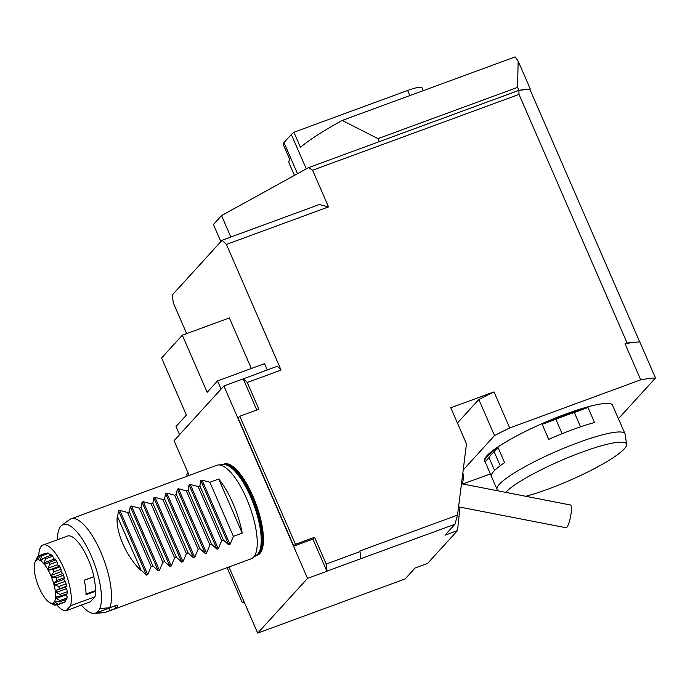 <?xml version="1.0" encoding="UTF-8"?>
<svg xmlns="http://www.w3.org/2000/svg" width="690" height="690" viewBox="0 0 690 690"><rect width="100%" height="100%" fill="white"/><g stroke="black" fill="none" stroke-linecap="round" stroke-linejoin="round"><path stroke-width="1.03" d="M227.105 567.654L242.328 602.663L244.174 601.982M188.103 473.012L186.645 474.608L187.309 476.126M222.146 240.224L319.323 204.533L328.526 206.905L226.415 244.415L222.146 240.224L172.319 294.932L173.268 302.772L186.68 333.598M239.792 416.251L238.136 418.071L293.811 546.126L295.475 544.307L239.792 416.251L258.897 409.23L247.262 382.484L281.054 370.064A146.151 48.852 -110.2 0 0 277.207 366.295L223.879 386.003L174.061 440.712L189.155 475.445M228.959 566.982L257.706 633.101L405.134 578.945L415.104 567.999L427.61 563.402L457.505 530.576L444.998 535.173L454.96 524.236L360.853 558.684A146.151 48.852 -110.2 0 0 359.999 551.629L326.206 564.041A146.151 48.852 69.8 0 1 327.06 571.096L360.853 558.684M293.811 546.126L312.915 539.114L326.896 571.277L307.533 578.393L257.706 633.101M256.775 410.007L243.251 378.896M223.879 386.003L307.533 578.393M267.297 369.935L264.555 363.639L217.54 380.906L207.164 392.308L182.333 335.193L161.572 357.989L186.404 415.104L176.019 426.498L179.572 434.657M221.093 389.074L217.54 380.906M251.332 368.495L229.347 317.926L182.333 335.193M256.214 555.416A48.533 16.224 -110.2 0 0 256.024 503.959A48.533 16.224 -110.2 0 0 222.853 464.611M306.274 168.869L291.318 134.472A130.367 21.071 -23.5 0 1 293.897 132.256L407.635 90.476A21.588 3.493 -23.5 0 1 422.038 87.794L423.281 90.649M494.583 470.477L488.977 457.591A65.602 10.6 -23.5 0 1 494.204 451.864L500.233 465.724M562.109 433.7L555.847 419.287A65.602 10.6 -23.5 0 1 574.322 412.508L580.557 426.843M525.763 496.274A67.085 10.842 156.5 0 0 624.312 448.854A67.085 10.842 156.5 0 0 626.615 444.369A67.085 10.842 156.5 0 0 572.778 455.659A67.085 10.842 156.5 0 0 505.71 492.358M291.318 134.472L283.97 142.537A130.367 21.071 -23.5 0 0 283.098 144.115L289.636 159.14A130.367 21.071 -23.5 0 0 289.222 163.418L294.432 175.398M293.897 132.256L300.435 147.289A130.367 21.071 -23.5 0 1 342.197 120.431L515.145 56.899L518.156 61.082L517.578 87.363L378.017 138.638L342.197 120.431M488.977 457.591L485.122 461.834A69.75 11.273 -23.5 0 1 484.923 461.489A69.75 11.273 -23.5 0 1 498.068 447.62L494.204 451.864M498.068 447.62L504.597 462.654A69.75 11.273 156.5 0 0 491.461 476.523L497.076 489.443A69.75 11.273 -23.5 0 1 556.554 451.295A69.75 11.273 -23.5 0 1 625.011 433.82A69.75 11.273 -23.5 0 1 625.149 434.303L626.615 444.369M491.34 476.143L485.122 461.834M555.847 419.287L542.185 424.307A69.75 11.273 -23.5 0 1 587.984 407.488L574.322 412.508M587.984 407.488L594.521 422.513A69.75 11.273 156.5 0 0 548.714 439.34L542.185 424.307M625.011 433.82L619.396 420.891A69.75 11.273 156.5 0 0 619.197 420.555L612.66 405.522A69.75 11.273 -23.5 0 1 612.858 405.867A69.75 11.273 -23.5 0 1 612.979 406.238M498.154 490.883L497.335 489.874A69.75 11.273 -23.5 0 1 497.076 489.443M283.97 142.537L297.519 173.699M328.526 206.905L312.587 170.232L308.413 167.687L379.319 141.64L378.017 138.638M517.578 87.363L518.889 90.373A130.367 21.071 -23.5 0 1 530.334 89.079L518.156 61.082M379.319 141.64L518.889 90.373L530.334 89.079M529.963 89.493L639.725 341.93M655.5 377.999A129.539 20.933 156.5 0 0 640.708 379.836L625.028 343.767A129.539 20.933 156.5 0 1 632.247 342.594A129.539 20.933 156.5 0 1 639.82 341.921L655.5 377.999L618.404 418.727M612.858 405.867L612.599 405.263A69.75 11.273 156.5 0 0 544.134 422.737A69.75 11.273 156.5 0 0 484.665 460.894L484.923 461.489M458.574 506.848L566.266 527.781A11.627 2.363 -79 0 0 570.647 516.163A11.627 2.363 -79 0 0 570.423 504.994L461.472 483.725M220.852 241.647L213.4 224.517L221.524 215.599L308.413 167.687M490.366 473.892L462.861 484M509.694 427.964A129.539 20.933 156.5 0 0 494.523 435.588L478.834 399.519A129.539 20.933 156.5 0 1 494.014 391.894L509.694 427.964L640.708 379.836M463.197 469.985L494.523 435.588M478.834 399.519L457.427 423.022M230.839 237.032L221.524 215.599M462.576 483.94L463.749 475.703L462.809 473.073M518.889 90.373L519.009 94.401L312.587 170.232M632.247 342.594L627.107 342.999L519.009 94.401M627.107 342.999L625.028 343.767M494.014 391.894L450.794 407.764L466.483 443.834L457.539 515.102L454.96 524.236M460.023 507.133L457.505 530.576M247.262 382.484A146.151 48.852 -110.2 0 0 243.415 378.707M359.999 551.629L359.74 551.025L457.539 515.102M295.475 544.307L314.571 537.286L312.915 539.114M326.206 564.041L314.571 537.286M242.328 602.663L243.777 601.068M281.054 370.064L226.415 244.415M81.411 605.096A47.153 15.767 -110.2 0 0 94.228 613.401A47.153 15.767 -110.2 0 0 95.634 613.108A47.153 15.767 -110.2 0 0 95.703 613.082A47.153 15.767 -110.2 0 0 99.783 608.554A47.153 15.767 -110.2 0 0 90.295 553.768A47.153 15.767 -110.2 0 0 61.85 525.28A47.153 15.767 -110.2 0 0 57.46 539.744M93.926 576.616L93.78 576.771A34.379 11.489 69.8 0 1 95.47 590.623L95.694 591.149L86 594.711A34.88 11.661 69.8 0 0 84.232 580.178L93.926 576.616A34.88 11.661 -110.2 0 0 67.422 536.087L43.03 545.04A34.88 11.661 69.8 0 1 43.884 544.833A34.88 11.661 69.8 0 1 46.506 545.204A34.88 11.661 69.8 0 1 48.602 546.29A34.88 11.661 69.8 0 1 51.75 548.921A34.88 11.661 69.8 0 1 54.096 551.543A34.88 11.661 69.8 0 1 57.391 556.123A34.88 11.661 69.8 0 1 59.702 559.961A34.88 11.661 69.8 0 1 62.756 565.938A34.88 11.661 69.8 0 1 64.748 570.535A34.88 11.661 69.8 0 1 67.189 577.176A34.88 11.661 69.8 0 1 68.629 581.972A34.88 11.661 69.8 0 1 70.156 588.492A34.88 11.661 69.8 0 1 70.872 592.908A34.88 11.661 69.8 0 1 71.312 598.515A34.88 11.661 69.8 0 1 71.208 602.025A34.88 11.661 69.8 0 1 70.587 605.734L66.016 610.754A34.88 11.661 69.8 0 1 63.609 610.365A34.88 11.661 69.8 0 1 61.514 609.27A34.88 11.661 69.8 0 1 58.365 606.639A34.88 11.661 69.8 0 1 56.597 604.716M66.016 610.754L90.407 601.792L94.97 596.772A34.88 11.661 -110.2 0 0 95.694 591.149M117.576 605.932L117.464 606.424A49.827 16.655 -110.2 0 1 115.808 608.244L105.518 612.323A49.827 16.655 69.8 0 1 105.441 612.349A49.827 16.655 69.8 0 1 103.88 612.686L94.228 613.401M61.85 525.28L69.673 519.57A49.827 16.655 69.8 0 1 71.079 518.82L216.833 465.276A49.827 16.655 69.8 0 1 218.394 464.939A49.827 16.655 69.8 0 1 249.642 506.305A49.827 16.655 69.8 0 1 252.592 558.055A49.827 16.655 69.8 0 1 251.186 558.814L105.441 612.349M71.079 518.82A49.827 16.655 69.8 0 1 100.766 552.017A49.827 16.655 69.8 0 1 109.667 607.761L114.074 606.148C116.722 605.337 117.852 605.432 117.464 606.424L117.128 605.639M141.139 570.25L140.846 570.363C126.382 556.856 115.178 531.084 117.317 516.258L141.139 570.25L146.496 575.115L118.525 510.79L117.611 516.146M118.525 510.79L119.767 510.324L127.598 512.48L129.366 511.825L152.887 565.938L158.251 570.803L130.281 506.469L129.366 511.825M130.281 506.469L131.523 506.011L139.354 508.159L141.114 507.512L164.643 561.617L169.999 566.481L142.028 502.148L141.114 507.512M142.028 502.148L143.279 501.69L151.11 503.838L152.87 503.191L176.399 557.304L181.755 562.16L153.784 497.835L152.87 503.191M153.784 497.835L155.034 497.378L162.866 499.526L164.625 498.879L188.154 552.983L193.511 557.848L165.54 493.514L164.625 498.879M165.54 493.514L166.782 493.057L174.613 495.204L176.381 494.558L199.902 548.662L205.266 553.527L177.296 489.201L176.381 494.558M177.296 489.201L178.538 488.744L186.369 490.892L188.129 490.236L211.658 544.35L217.022 549.214L189.043 484.88L188.129 490.236M189.043 484.88L190.293 484.423L198.125 486.571L199.884 485.924L223.413 540.029L228.77 544.893L200.799 480.559L199.884 485.924M200.799 480.559L202.049 480.102L209.881 482.25L218.696 479.015A49.827 16.655 69.8 0 1 242.216 533.12L233.401 536.363L209.881 482.25M228.77 544.893L230.02 544.436L233.401 536.363M223.413 540.029L221.654 540.675L198.125 486.571M217.022 549.214L218.264 548.748L221.654 540.675M211.658 544.35L209.898 544.996L186.369 490.892M205.266 553.527L206.508 553.07L209.898 544.996M199.902 548.662L198.142 549.318L174.613 495.204M193.511 557.848L194.761 557.391L198.142 549.318M188.154 552.983L186.386 553.63L162.866 499.526M181.755 562.16L183.005 561.703L186.386 553.63M176.399 557.304L174.639 557.951L151.11 503.838M169.999 566.481L171.249 566.024L174.639 557.951M164.643 561.617L162.883 562.264L139.354 508.159M158.251 570.803L159.494 570.337L162.883 562.264M152.887 565.938L151.127 566.585L127.598 512.48M146.496 575.115L147.746 574.658L151.127 566.585M99.783 608.554L109.667 607.761M105.518 612.323L95.634 613.108M129.082 543.306L117.317 516.258M95.772 613.056L114.471 606.01M50.594 555.424L50.784 554.372L51.948 555.424A26.306 8.797 69.8 0 1 52.751 556.209L53.794 559.271A23.65 7.909 69.8 0 1 54.148 559.685L54.993 558.762L56.192 560.504A26.306 8.797 69.8 0 1 57.011 561.746L57.615 564.679A23.65 7.909 69.8 0 1 57.96 565.265L59.202 565.438L60.297 567.663A26.306 8.797 69.8 0 1 61.031 569.216L61.134 571.665A23.65 7.909 69.8 0 1 61.427 572.364L62.919 573.614L63.773 576.047A26.306 8.797 69.8 0 1 64.334 577.72L63.911 579.393A23.65 7.909 69.8 0 1 64.118 580.109L65.688 582.282L66.197 584.646A26.306 8.797 69.8 0 1 66.516 586.233L65.628 586.923A23.65 7.909 69.8 0 1 65.723 587.578L67.171 590.416L67.327 592.417M54.148 559.685L55.338 559.245M65.386 599.757L65.748 601.309L65.067 601.922A26.306 8.797 69.8 0 1 64.567 602.275L57.365 604.914L53.51 603.534A23.65 7.909 69.8 0 1 52.725 603.655L55.166 605.242A26.306 8.797 69.8 0 1 54.148 604.94L49.766 602.62A22.986 7.685 -110.2 0 0 55.252 590.821A22.986 7.685 -110.2 0 0 44.22 564.135A22.986 7.685 -110.2 0 0 34.949 562.272A22.986 7.685 -110.2 0 0 37.709 584.154A22.986 7.685 -110.2 0 0 49.766 602.62M66.947 598.385L67.189 597.023L66.145 594.159M36.544 558.814L35.388 561.168A23.65 7.909 69.8 0 1 35.871 560.297L37.614 556.502A26.306 8.797 69.8 0 1 38.347 555.933L37.502 559.038A23.65 7.909 69.8 0 1 38.295 558.926L40.546 555.614A26.306 8.797 69.8 0 1 41.573 555.916L48.766 553.268A26.306 8.797 69.8 0 0 48.076 553.035L47.118 553.19M67.275 592.408A26.306 8.797 69.8 0 1 67.318 593.728L60.116 596.367L56.511 596.859A23.65 7.909 69.8 0 1 56.39 598.377L59.788 600.576A26.306 8.797 69.8 0 1 59.444 601.939L55.623 601.413A23.65 7.909 69.8 0 1 55.14 602.284L58.098 604.354A26.306 8.797 69.8 0 1 57.365 604.914M66.887 598.411A26.306 8.797 69.8 0 1 66.637 599.3L59.444 601.939M38.795 555.769A34.88 11.661 69.8 0 1 38.907 553.544A34.88 11.661 69.8 0 1 39.615 549.525A34.88 11.661 69.8 0 1 40.52 547.351A34.88 11.661 69.8 0 1 42.288 545.411A34.88 11.661 69.8 0 1 43.03 545.04M48.766 553.268L49.922 555.666M38.347 555.933L45.549 553.294L45.807 553.682M70.587 605.734L94.97 596.772M84.258 580.273L93.78 576.771M86.008 594.099L95.47 590.623M41.573 555.916L40.572 559.599A23.65 7.909 69.8 0 1 41.581 560.245L44.35 557.718A26.306 8.797 69.8 0 1 45.549 558.848L44.246 562.773A23.65 7.909 69.8 0 1 44.79 563.42A23.65 7.909 69.8 0 1 45.342 564.11L48.585 562.557A26.306 8.797 69.8 0 1 49.809 564.386L48.067 568.181A23.65 7.909 69.8 0 1 49.119 570.043L52.725 569.561A26.306 8.797 69.8 0 1 53.829 571.855L51.578 575.175A23.65 7.909 69.8 0 1 52.466 577.34L56.287 577.866A26.306 8.797 69.8 0 1 57.132 580.368L54.363 582.895A23.65 7.909 69.8 0 1 54.967 585.103L58.823 586.483A26.306 8.797 69.8 0 1 59.323 588.88L56.071 590.433A23.65 7.909 69.8 0 1 56.33 592.417L60.039 594.375A26.306 8.797 69.8 0 1 60.116 596.367M55.148 602.284L56.994 601.611M56.399 598.385L66.352 594.72M56.347 592.417L66.318 588.743M54.976 585.103L65.05 581.403M59.952 566.904L52.725 569.561M59.59 566.197L49.119 570.052M56.692 604.682L55.166 605.242M55.812 559.9L48.585 562.557M65.429 601.654L58.098 604.354M51.595 555.053L44.35 557.718M67.034 597.92L59.788 600.576M47.877 552.914L40.546 555.614M67.266 591.718L60.039 594.375M66.05 583.835L58.823 586.483M63.506 575.218L56.287 577.866M62.825 573.537L52.466 577.34M38.442 558.693L37.502 559.038M43.427 558.546L40.572 559.599M45.549 558.848L52.751 556.209M53.794 559.271L44.246 562.773M49.809 564.386L57.011 561.746M57.615 564.679L48.067 568.181M53.829 571.855L61.031 569.216M61.134 571.665L51.578 575.175M57.132 580.368L64.334 577.72M63.911 579.393L54.363 582.895M59.323 588.88L66.516 586.233M65.628 586.923L56.071 590.433M242.216 533.12L218.696 479.015M407.635 90.476L409.86 95.582M109.926 610.702L108.856 608.252M115.808 608.244L114.79 605.906M218.394 464.939L223.465 464.568A48.421 16.189 69.8 0 1 253.834 504.761A48.421 16.189 69.8 0 1 256.706 555.053L252.592 558.055M223.094 464.594A48.326 16.155 69.8 0 1 254.42 504.545A48.326 16.155 69.8 0 1 256.404 555.278M222.999 464.603L223.224 464.525A48.326 16.155 69.8 0 1 255.05 504.312A48.326 16.155 69.8 0 1 256.551 555.252L256.326 555.329M147.746 574.658L119.767 510.324M230.02 544.436L202.049 480.102M218.264 548.748L190.293 484.423M206.508 553.07L178.538 488.744M194.761 557.391L166.782 493.057M183.005 561.703L155.034 497.378M171.249 566.024L143.279 501.69M159.494 570.337L131.523 506.011M110.228 607.752L95.703 613.082M34.949 562.272L35.742 560.228"/></g></svg>
